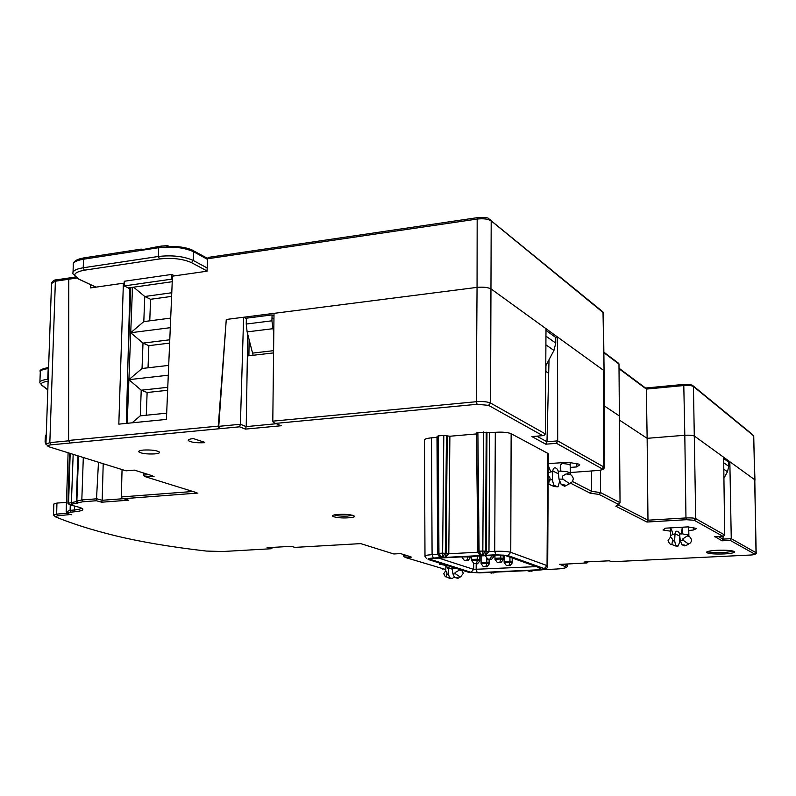 <?xml version="1.0" encoding="UTF-8"?>
<svg xmlns="http://www.w3.org/2000/svg" width="796" height="796" viewBox="0 0 796 796"><rect width="100%" height="100%" fill="white"/><g stroke="black" fill="none" stroke-linecap="round" stroke-linejoin="round"><path stroke-width="1.19" d="M48.188 379.224L48.138 380.727M171.777 274.421L171.598 279.167L124.186 285.923L124.315 281.257L171.777 274.421L174.583 275.864M142.524 249.606L140.693 249.188L139.151 250.292L159.17 246.382L167.459 245.636M171.598 279.167L172.324 279.535M124.186 285.923L128.365 287.933L172.234 281.714M169.389 246.432L167.419 245.656L166.852 246.551C176.961 246.064 185.249 247.158 191.727 249.815L207.567 258.411M246.233 324.042L246.372 318.191L272.073 314.908L271.914 320.808L246.233 324.042L247.118 331.882L253.118 355.275M271.914 320.808L273.784 333.673M273.983 315.913L272.073 314.908M723.803 469.202L727.454 471.759L728.778 466.356L728.678 462.138L723.663 458.516M727.454 471.759L723.922 478.287M545.897 344.847L553.936 350.459L555.777 343.136L555.747 337.464L545.986 330.42M553.936 350.459L545.767 365.852M545.937 337.683L545.976 332.221M53.541 514.813L53.81 504.067L56.934 503.082L66.466 502.356M272.749 547.389L271.446 548.723M67.332 513.34L56.665 514.107L53.541 515.022L55.441 516.843C72.147 523.718 91.968 529.977 114.893 535.618C140.365 541.837 170.841 546.981 206.323 551.061L206.084 551.031M45.183 439.462L46.128 438.646M45.203 439.193L45.332 436.924L46.218 436.029M267.645 547.678L271.466 548.723M70.675 514.495L57.511 515.798L56.665 514.107L56.934 503.082M45.979 444.377L45.103 442.039L46.029 441.292M68.625 440.825L49.83 442.626L45.929 444.168L49.252 446.884C46.825 445.979 47.372 445.302 50.894 444.855L219.656 428.706L218.761 426.338L226.273 319.465L243.616 317.246L246.352 318.639M724.032 553.946C731.245 553.509 734.788 552.772 734.668 551.727C732.559 550.464 726.688 549.986 717.047 550.295C709.873 550.742 706.351 551.479 706.51 552.504C708.619 553.767 714.46 554.245 724.032 553.946M204.652 442.685C196.343 443.074 190.891 442.357 188.284 440.546C187.946 439.631 189.637 438.984 193.348 438.586L204.662 442.317M143.409 450.058C151.598 449.71 156.981 450.407 159.558 452.148C159.857 452.974 158.285 453.561 154.862 453.899C146.703 454.247 141.34 453.551 138.753 451.81C138.454 450.994 140.006 450.407 143.409 450.058M548.245 463.61L568.135 462.297L578.99 464.138L579.777 464.834L576.722 466.924L571.319 467.332L570.235 468.565M437.074 437.342L431.482 437.83C426.367 438.357 424.039 439.203 424.477 440.377L424.984 555.907M437.213 436.427L438.258 435.88L438.944 553.359L437.89 553.727M476.645 433.92L449.879 436.238L443.8 435.402L438.258 435.88M476.764 432.994L477.879 432.437L479.073 551.22L477.938 551.598M548.295 454.347L547.698 453.292L511.141 433.701C507.768 432.318 502.495 431.86 495.301 432.308L477.879 432.437M688.769 530.544L693.615 529.957L696.689 528.484L687.943 526.892L665.436 528.176L662.988 529.997L670.441 531.161M440.486 563.369L439.392 564.175L445.84 565.409M403.502 554.513L403.512 556.046L407.681 555.827M360.498 543.628L294.779 547.389M291.057 546.335L267.058 547.718M360.697 543.618L393.801 553.966M400.408 553.618L394 553.956M410.726 556.782L400.607 553.608M411.791 557.11L405.254 557.459L403.512 556.046M543.24 569.657L556.155 569.05C564.294 568.543 567.309 567.717 565.2 566.563L559.807 564.354M572.294 563.658L586.941 562.951L588.115 561.827M586.453 562.981L584.493 562.006M750.568 555.031L611.835 561.747L609.258 560.802M715.097 536.713L721.992 540.812L730.211 540.385L731.255 538.683L756.17 552.772C757.155 553.509 755.693 554.235 751.802 554.951M721.992 540.812L723.037 539.121L731.255 538.683L729.842 461.72L728.26 461.839M714.559 536.743L723.455 536.255L724.678 534.982L723.644 457.232L754.797 479.779L756.011 552.643L754.678 554.056C755.125 554.504 753.722 554.832 750.479 555.041M754.956 480.177L753.583 435.77L693.435 386.508L695.724 518.664L694.221 520.276L686.411 519.708L646.949 522.027L647.974 520.196L647.138 438.327L684.809 435.263L685.963 517.947L647.974 520.196L618.114 504.893M570.613 483.222L590.154 493.152L599.129 494.445L618.333 504.316L615.845 506.216L619.119 504.117M618.333 504.316L620.034 502.674L618.98 364.07L603.865 352.688M599.129 494.445L600.592 492.605L620.034 502.674M590.154 493.152L591.617 491.311L600.592 492.605L600.512 470.128M533.012 436.477L531.897 436.576L545.807 444.198L556.494 443.322L557.697 440.875L604.124 467.143C604.522 469.023 602.383 470.147 597.697 470.506M545.807 444.198L546.981 441.76L557.697 440.875L557.548 337.046L555.489 337.275M531.897 436.576L543.897 435.561L545.36 433.929L545.996 328.678L603.696 370.439L603.736 466.824L601.985 468.745C602.95 469.55 601.378 470.157 597.259 470.545L570.264 472.525M601.746 310.928L603.398 312.908L604.074 370.837L603.02 312.46L491.192 220.87L490.565 403.045L488.535 405.353L477.112 404.288L275.555 423.402L273.327 422.407L272.799 421.164L274.013 313.355L477.053 287.376L476.277 401.711L272.799 421.164M275.555 423.402L279.157 424.885M276.331 423.721L246.223 426.626L245.427 429.104L281.227 425.741M245.427 429.104L239.596 426.815L240.392 424.268L246.223 426.626L247.357 355.941L273.565 352.907M219.169 428.517L218.273 426.129L226.273 319.465M69.74 442.705L68.595 440.447L68.784 279.217L69.749 277.864M76.625 278.063L68.784 279.217L69.302 277.943L75.202 277.058M49.252 446.884L126.057 470.824M126.266 470.804L134.166 470.137M134.375 470.118L152.613 475.839M154.076 476.297L146.076 476.953L144.464 476.396L143.698 475.073L148.812 474.645M146.076 476.953L196.552 492.634M197.925 493.062L123.539 498.694L122.136 498.246L121.32 496.943L122.057 469.501M123.539 498.694L127.509 499.818M128.753 500.177L101.709 502.206L102.177 500.276L96.873 498.803L81.819 499.958L82.694 501.779L96.406 500.744L98.485 462.178M123.559 498.694L102.177 500.276L103.211 463.64M707.336 551.638C710.719 552.563 716.271 552.882 723.992 552.583L733.803 551.23M562.653 462.715L561.1 464.615C560.563 464.635 560.324 466.177 560.384 469.252L560.911 471.162L566.662 471.63L570.274 472.894L570.284 474.605M548.235 465.391L550.772 471.919L548.185 472.884M551.3 471.799L550.772 471.909M551.31 471.809L552.812 471.57L552.742 470.943C553.509 467.351 555.111 466.854 557.528 469.461L558.195 471.162L560.911 471.162L560.384 466.237M576.881 463.381L576.722 466.924M669.983 527.917L671.406 529.29L673.078 534.434L675.018 534.186L674.968 533.668C675.714 530.813 677.068 530.444 679.018 532.554L679.535 533.937L681.764 533.937L682.043 528.693L683.346 527.151M693.694 527.41L693.615 529.957M677.903 546.205L675.585 545.061C673.675 545.588 674.451 545.966 677.903 546.205L679.346 543.061L679.844 536.594M446.496 565.269L447.461 568.633L448.735 568.026L452.506 569.22M461.232 570.453L459.63 569.996L455.063 572.583L455.64 573.896C458.566 576.055 460.287 576.971 460.794 576.652L458.008 578.294L454.635 577.508L452.914 573.846L451.849 566.971M449.432 566.205L448.735 568.026M452.426 568.284L454.307 568.294L454.118 567.697M208.482 257.377L207.527 258.78L207.05 271.197L172.473 276.162L166.414 419.412L118.823 424.139L123.38 283.207L90.545 287.923L90.664 284.729M248.899 355.762L249.118 340.091M126.335 423.392L129.887 289.167L127.659 287.595M545.897 371.453L545.927 365.553M681.346 530.444L681.764 533.937M688.371 543.797C690.291 543.598 691.346 542.265 691.525 539.807C690.45 537.051 689.008 535.778 687.207 535.967L682.749 538.932L683.446 540.464L688.361 543.867C688.659 544.315 687.406 544.971 684.6 545.837L681.873 544.733L680.272 540.404L679.535 533.937M687.207 535.967L688.878 536.424M723.057 536.295L723.037 539.121L718.31 536.534M723.644 457.232L694.5 436.138C692.789 435.312 689.555 435.024 684.809 435.263L683.794 385.543C688.52 385.214 691.734 385.533 693.435 386.508L692.361 385.184M591.567 470.963L591.617 491.311L572.593 481.56M604.084 371.414L604.154 467.511M545.738 371.354L548.693 373.294L549.031 359.712M548.693 373.294L546.981 441.76L536.783 436.158M545.996 328.678L491.172 289.008C488.117 287.366 483.411 286.829 477.053 287.376L477.172 219.059C483.48 218.373 488.157 218.97 491.192 220.87L489.789 219.119M247.357 355.941L247.705 334.32M274.013 313.355L243.616 317.246L240.392 424.268L218.761 426.338M143.748 473.063L143.698 475.073M557.24 486.794L553.747 485.072C551.727 485.878 552.892 486.455 557.24 486.794L557.996 486.794L559.518 481.739M553.747 485.072L552.265 479.56L549.628 480.117L550.106 478.157L548.175 475.212M552.265 479.56L552.812 471.57M570.244 474.595L566.085 473.918L562.314 476.267L562.911 479.162L569.618 483.719L564.692 486.276L561.23 484.545L558.991 479.083L558.195 471.162M488.863 572.433L493.799 572.951M492.495 572.264L490.983 572.334L493.102 573.03L495.291 572.135M489.948 572.642L491.43 573.1M488.336 572.453L479.839 572.861M436.984 437.352L437.651 554.354L439.113 556.364L443.491 557.489L439.551 555.777M479.54 572.871L468.356 572.205L428.646 559.618C426.925 558.882 428.477 558.354 433.293 558.016L443.491 557.489L441.084 556.702L442.894 556.603L442.626 553.16L438.944 553.359L441.084 556.702L438.457 555.419L437.74 553.658M447.233 436.009L446.108 553.598L445.302 557.399L442.894 556.603L445.302 553.329L442.626 553.16L443.8 435.402M446.447 435.621L445.302 553.329L448.785 553.767L445.302 557.399L483.5 555.409L479.53 554.523L477.59 552.245L448.785 553.767L449.879 436.238M479.451 553.538L483.5 555.409L478.436 553.19L477.809 551.529M486.207 432.178L485.53 551.2L486.296 551.469L485.351 555.319L481.182 554.603L479.073 551.22L482.834 551.021L483.043 554.513L485.53 551.2L482.834 551.021L483.55 431.949M486.963 432.576L486.296 551.469L488.973 551.638L485.351 555.319L495.868 554.772L494.724 551.339L488.973 551.638L489.62 432.805M530.614 570.463L539.091 570.065C543.887 569.767 545.628 569.279 544.315 568.603L547.051 565.608L510.763 552.354C507.609 551.429 502.266 551.091 494.724 551.339L495.301 432.308M531.041 570.443L529.091 570.543L531.121 571.249L533.33 570.344M526.872 570.642L531.788 571.17M527.808 570.782L529.39 571.329M526.365 570.672L492.943 572.244M670.511 536.932L672.71 539.469L671.884 544.454L675.237 545.917M675.585 545.061L674.62 540.703L675.018 534.186M449.581 577.737C448.367 578.125 449.312 578.403 452.407 578.592L449.581 577.737L448.377 574.055L448.795 568.463M452.407 578.592L453.939 576.971M448.377 574.055L446.685 574.324L446.994 572.971L445.81 570.672L445.84 565.07M454.257 567.737L454.307 568.294M123.38 283.207L124.256 283.625M645.526 388.01L646.342 389.085L647.138 438.327L619.696 420.258M549.628 480.117C548.424 482.913 548.504 484.436 549.867 484.655L553.588 486.306M446.685 574.324L446.695 576.951L449.541 578.294M617.676 362.598L618.98 364.07M433.064 558.384L432.706 558.404C430.029 558.593 429.173 558.882 430.129 559.289L431.949 558.454M432.706 558.404L498.674 554.981M498.346 555.001L503.699 555.15M505.022 555.419L540.862 568.245M542.713 568.911L539.817 569.717L538.862 567.528M476.197 563.857L476.157 569.518L477.232 572.672L539.817 569.717M477.232 572.672L471.023 572.304L473.67 569.369L536.335 566.623M128.892 379.662L141.23 390.209L140.265 415.84L132.046 422.825L140.265 415.84L166.672 413.164L140.265 415.84L141.23 390.209L167.767 387.314L141.23 390.209L147.121 392.508L167.638 390.289L147.121 392.508L141.23 390.209L128.892 379.662L127.201 423.303L130.723 332.738L143.001 343.116L142.046 368.488L128.892 379.662L168.284 375.215L128.892 379.662L130.723 332.738L143.001 343.116L142.046 368.488L128.892 379.662M132.494 287.356L130.723 332.738L143.807 321.604L130.723 332.738L170.294 327.693L130.723 332.738L132.494 287.356M128.027 359.474L130.843 287.585L128.027 359.474M171.687 292.759L144.753 296.49L143.807 321.604L170.692 318.101L143.807 321.604L144.753 296.49L133.629 287.187L144.753 296.49L150.563 299.286L171.568 296.401L150.563 299.286L144.753 296.49L171.687 292.759L171.339 302.918L171.687 292.759M168.692 365.394L142.046 368.488L168.692 365.394M148.852 345.663L169.638 343.106L148.852 345.663L143.001 343.116L169.777 339.793L143.001 343.116L148.852 345.663L148.036 367.792L148.852 345.663M146.285 415.233L147.121 392.508L146.285 415.233M149.767 320.828L150.563 299.286L149.767 320.828M469.521 556.494L470.277 556.454L470.267 557.737L467.839 556.583M486.824 562.364L481.082 562.653L481.092 555.897L481.082 563.608L486.824 563.329L486.824 557.777L486.824 562.364L489.122 563.14L489.122 559.528L489.122 564.105L486.824 563.329L485.868 566.553L483.311 566.682L485.868 566.553M509.967 561.21L504.147 561.498L504.147 555.22L504.147 562.464L509.967 562.175L509.957 557.19L509.967 561.21L512.206 561.996L512.196 557.996L512.206 562.961L509.967 562.175L508.982 565.429L506.395 565.558L508.982 565.429M477.461 559.19L471.66 559.479L471.66 556.384L471.66 560.454L477.451 560.165L477.461 556.086L477.461 559.19L479.819 559.986L479.829 555.956L479.819 560.961L477.451 560.165L476.496 563.439L473.918 563.568L476.496 563.439M493.102 555.27L493.838 555.23L493.838 556.523L491.48 555.359M500.843 557.996L494.963 558.294L494.963 555.18L494.963 559.28L500.843 558.981L500.843 554.961L500.843 557.996L503.142 558.802L503.142 555.091L503.142 559.787L500.843 558.981L499.858 562.274L497.241 562.404L499.858 562.274M461.978 557.22L464.277 560.374L467.968 560.603L466.884 560.245L467.839 556.921L461.988 556.882M466.884 560.245L464.277 560.374M467.968 560.603L470.267 557.737M481.082 563.608L483.311 566.682M486.893 566.901L489.122 564.105M504.147 562.464L506.395 565.558M509.987 565.777L512.206 562.961M471.66 560.454L473.918 563.568M477.55 563.787L479.819 560.961M485.54 556.006L487.839 559.18L491.54 559.409L490.485 559.041L491.48 555.698L485.54 555.668M490.485 559.041L487.839 559.18M491.54 559.409L493.838 556.523M494.963 559.28L497.241 562.404M500.883 562.633L503.142 559.787M48.118 381.194C42.178 382.08 40.158 383.443 42.069 385.294L47.83 389.712M39.9 382.02L40.278 372.279C39.909 370.568 42.546 369.344 48.198 368.598L47.75 379.284C42.118 380 39.492 381.194 39.87 382.846L42.069 385.294M207.169 267.963L193.249 260.461L191.478 262.63L207.059 270.978M191.478 262.63C182.841 258.829 172.165 257.605 159.449 258.979L84.286 270.212C73.819 272.292 72.038 275.277 78.913 279.157L95.988 287.137M48.566 368.548L48.596 367.543M207.507 259.377L193.607 251.755L193.249 260.461C183.866 256.302 172.254 254.979 158.414 256.471L159.449 258.979M84.286 270.212L83.212 267.774L83.55 259.197L158.693 247.705L158.414 256.471L83.212 267.774C75.66 269.038 72.247 271.078 72.963 273.874L78.913 279.157M73.023 272.142L73.272 265.426C72.555 262.571 75.978 260.491 83.55 259.197L84.615 257.785M207.557 258.491L193.338 250.69L193.607 251.755C184.204 247.526 172.563 246.173 158.693 247.705L159.17 246.382M141.589 249.795L141.608 249.128M191.727 249.815L193.229 250.551M273.595 350.658L252.292 353.145M272.67 328.728L247.118 331.882M272.003 317.863L273.953 318.888M723.723 462.755L728.778 466.356M546.006 336.181L555.777 343.136M270.859 548.762L222.691 551.519L206.323 551.061M114.316 535.479L114.893 535.618M57.511 515.798L55.441 516.843M68.844 513.997L71.759 514.773M70.277 504.913L70.098 510.395L71.063 512.136L75.421 511.709C84.018 510.664 85.172 509.161 78.884 507.191L69.441 504.684L68.585 503.291L70.167 453.382M68.376 513.828L66.158 511.788L70.098 510.395L74.456 509.967L74.605 506.057M291.236 546.325L294.958 547.379M405.254 557.459L445.82 569.538M559.359 564.374L572.503 563.737M609.497 560.792L584.035 562.026M730.211 540.385L754.678 554.056M694.221 520.276L722.887 536.295M615.845 506.216L646.949 522.027M556.494 443.322L601.985 468.745M488.535 405.353L542.773 435.651M239.596 426.815L219.656 428.706M101.709 502.206L96.406 500.744M78.486 455.969L76.874 501.052L78.406 502.724L82.694 501.779M78.406 502.724L69.441 504.684L67.929 503.321L68.585 503.291M69.521 514.196C66.575 513.311 67.093 512.624 71.063 512.136M338.648 514.435L338.439 514.445C325.494 515.221 335.932 518.693 348.31 517.808L348.409 517.798C361.265 517.072 351.295 513.559 338.648 514.435M442.924 569.15L442.228 568.941M567.299 566.055L566.414 565.23L565.2 566.563M563.608 564.165L566.414 565.23L566.404 564.036M756.18 552.922L753.742 436.208M686.411 519.708L685.963 517.947C690.749 517.748 694.003 517.987 695.724 518.664L724.678 534.982M477.112 404.288L476.277 401.711C482.714 401.274 487.47 401.721 490.565 403.045L545.36 433.929M68.595 440.447L218.273 426.129M50.894 444.855L49.83 442.626L55.382 281.217L68.784 279.237M192.851 491.49L121.32 496.943M77.829 503.261L76.307 501.589L76.874 501.052L81.819 499.958L83.311 457.461M77.938 455.8L76.307 501.589L71.411 502.674L72.287 504.475M73.162 454.317L71.411 502.674L67.929 503.301M78.217 507.012L78.884 507.191M75.421 511.709L74.456 509.967C78.585 509.54 80.903 508.903 81.391 508.027M334.4 514.952C337.166 515.937 341.584 516.315 347.663 516.067L352.548 515.231M431.482 437.83L432.089 554.653C426.726 555.031 424.368 555.598 424.984 556.354L426.427 558.503M437.86 554.344L432.089 554.653L433.293 558.016M476.426 433.939L477.928 552.215M511.141 433.701L510.763 552.354L507.888 555.528L495.868 554.772M547.698 453.292L547.051 565.608L547.698 566.304M45.949 443.74L51.521 283.495L55.382 281.217L55.959 279.913L69.302 277.943M56.436 279.834L55.959 279.913C54.576 279.734 53.093 280.749 51.511 282.958M681.286 531.36L681.485 532.912M688.888 536.434L688.858 535.031L682.739 533.967L682.62 528.047M683.446 540.464L680.272 540.404M670.819 528.743L670.511 535.28M560.245 467.441L560.543 469.879M570.215 465.789L570.205 465.262C569.369 464.366 566.633 463.799 562.006 463.551M619.676 416.159L604.094 405.791M207.527 258.78L477.172 219.059L477.988 217.666M558.464 473.879L552.742 470.943M562.911 479.162L558.991 479.083M570.274 473.411L570.185 462.416M468.356 572.205L466.745 571.697M507.888 555.528L544.315 568.603M670.54 536.922L670.521 535.559L673.078 534.434M674.62 540.703L672.302 541.061M679.784 536.146L674.968 533.668M455.64 573.896L452.914 573.846M645.765 388.03L683.993 384.398M684.162 545.877C686.102 545.36 685.336 544.981 681.873 544.733M619.039 368.747L646.342 389.085L683.794 385.543L684.182 384.388M208.054 257.436L477.54 217.636C485.013 217.487 488.595 217.736 488.276 218.393L602.91 311.873L603.398 313.525M564.692 486.276C566.752 485.48 565.598 484.903 561.23 484.545M430.129 559.289L471.023 572.304M457.451 578.364C458.685 577.976 457.75 577.687 454.635 577.508M752.578 434.576L693.336 386.01L690.679 384.607L684.023 384.378L645.695 388.01M438.785 558.086L473.67 569.369L473.71 563.289M41.74 385.264L47.82 389.881M40.258 371.583C39.094 370.23 41.88 368.856 48.606 367.454M78.774 279.167L95.858 287.157M73.192 264.063C73.66 261.088 77.302 259.018 84.117 257.864L140.693 249.188M167.419 245.656L160.911 246.103M68.108 452.745L66.168 511.45M45.193 439.482L45.103 441.78M45.342 436.636L46.277 434.367M442.447 569.011L442.994 569.18M559.369 568.841C565.021 568.434 567.648 567.399 567.259 565.747L567.25 563.996M188.284 440.546L188.294 440.009M333.773 515.092L336.927 514.574M437.064 436.317L437.74 553.578M476.635 432.895L477.809 551.459M548.295 453.8L547.688 566.414L546.822 568.294L543.867 569.518M67.909 503.052L69.521 453.183M681.296 531.768L681.396 532.514M688.858 535.031L688.699 526.932M670.381 528.325L670.401 529.051M560.245 468.088L560.384 469.252M493.779 572.951L495.48 572.125M531.808 571.17L533.509 570.334M461.302 569.966L461.292 570.483M548.126 483.938L549.32 484.396M567.349 473.769C570.414 473.869 572.404 475.501 573.329 478.645L572.553 481.62L569.588 483.63M668.083 540.663C669.138 543.439 670.312 544.663 671.625 544.335M668.073 540.454L670.66 536.872M459.63 569.996C461.232 569.797 462.446 570.921 463.282 573.379L460.794 576.622M443.82 573.727C444.745 576.234 445.69 577.299 446.636 576.931M443.82 573.598L445.81 570.672M603.856 352.17L618.84 363.474M619.039 368.24L646.243 388.548"/></g></svg>
